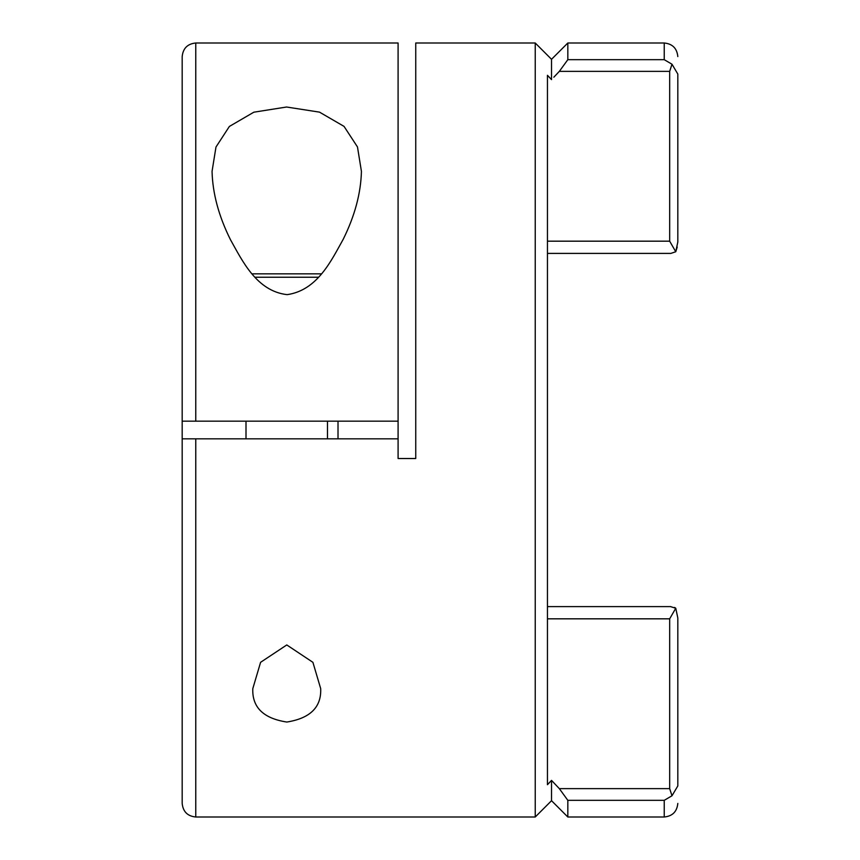 <?xml version="1.0" encoding="UTF-8"?>
<svg xmlns="http://www.w3.org/2000/svg" width="860" height="860" viewBox="0 0 860 860"><rect width="100%" height="100%" fill="white"/><g stroke="black" fill="none" stroke-linecap="round" stroke-linejoin="round"><path stroke-width="1.29" d="M195.768 43C187.534 43.817 183.008 48.343 182.18 56.577L182.18 421.174L398.094 421.174L398.094 43L195.768 43L195.768 421.174M252.797 688.645L260.591 662.318L286.778 644.946L312.911 662.329L320.694 688.645C321.479 707.178 310.191 718.315 286.832 722.045C263.375 718.422 252.034 707.286 252.797 688.645M674.584 607.439L675.756 608.246L669.671 618.824L669.671 788.631L559.333 788.631L551.529 780.385L551.529 800.703L535.232 817L535.232 43L415.745 43L415.745 458.52L398.094 458.52L398.094 438.826L182.18 438.826L182.18 803.423C183.008 811.657 187.534 816.183 195.768 817L195.768 438.826M212.054 171.355L215.978 147.028L229.383 126.442L253.829 112.198L286.563 107.016L319.512 112.144L344.043 126.388L357.481 146.952L361.426 171.355C360.888 193.188 354.825 215.828 343.215 239.284C331.455 260.193 317.598 290.304 287.132 294.647C256.517 291.164 242.262 260.623 230.469 239.703C218.752 216.172 212.613 193.392 212.054 171.355M551.529 780.385L547.454 784.686L547.454 75.314L551.529 79.614L551.529 59.297L567.826 43L567.826 59.673L559.333 71.369L669.671 71.369L669.671 241.176L547.454 241.176M398.094 421.174L398.094 438.826M338.012 421.174L338.012 438.826M553.84 77.185L559.333 71.369M189.791 438.826L182.18 438.826L182.18 421.174M189.791 421.174L191.694 421.174M551.529 800.703L567.826 817L567.826 800.327L559.333 788.631M567.826 817L664.232 817L664.232 800.327L671.982 795.779L677.82 785.943C677.82 809.163 677.82 809.163 677.82 785.943L677.82 617.996C677.82 659.287 677.82 659.287 677.82 617.996L675.756 608.246L670.478 606.612M547.454 253.399L670.854 253.399L675.756 251.754L669.671 241.176M671.982 795.779L669.671 788.631M669.671 71.369L671.982 64.221L677.82 74.057C677.82 50.837 677.82 50.837 677.82 74.057L677.82 242.004C677.82 200.713 677.82 200.713 677.82 242.004L675.756 251.754L677.218 247.056M671.982 64.221L664.232 59.673L664.232 43L567.826 43M321.274 273.846L252.206 273.846M246.003 438.826L246.003 421.174M327.477 438.826L327.477 421.174M664.232 800.327L567.826 800.327M547.454 618.824L669.671 618.824M567.826 59.673L664.232 59.673M318.275 277.232L255.205 277.232M535.232 817L195.768 817M551.529 59.297L535.232 43M547.454 606.601L670.854 606.601M664.232 817C672.466 816.183 676.992 811.657 677.82 803.423M664.232 43C672.466 43.817 676.992 48.343 677.82 56.577"/></g></svg>

